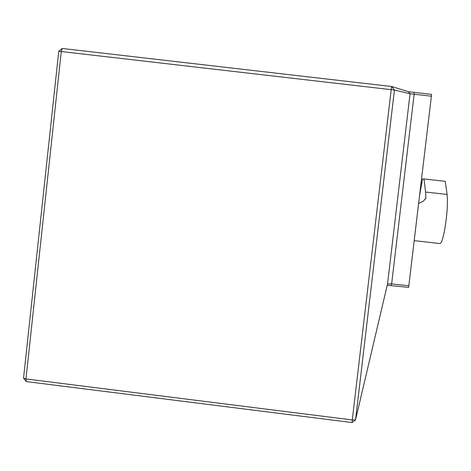 <?xml version="1.0" encoding="UTF-8"?>
<svg xmlns="http://www.w3.org/2000/svg" width="471" height="471" viewBox="0 0 471 471"><rect width="100%" height="100%" fill="white"/><g stroke="black" fill="none" stroke-linecap="round" stroke-linejoin="round"><path stroke-width="0.71" d="M62.213 48.46L58.757 51.251L61.265 51.533L25.976 378.943L352.273 419.949L391.189 89.667L61.265 51.533L62.213 48.46L391.631 86.499L408.451 91.698L431.601 94.394L408.628 287.357L387.221 285.285M414.044 92.363L414.127 94.212L431.383 96.214L408.816 285.732L391.637 283.948L414.127 94.212L410.058 93.735L394.433 90.049L355.546 419.82L387.539 283.925L391.637 283.948L391.148 285.538M408.451 91.698L410.058 93.735L408.451 91.698M352.031 422.54L352.273 419.949L355.546 419.82L352.031 422.54L26.299 381.581L25.976 378.943L23.55 378.101L26.299 381.581M408.628 287.357L408.816 285.732M431.383 96.214L431.601 94.394M23.55 378.101L58.757 51.251M391.189 89.667L394.433 90.049L391.631 86.499L391.189 89.667M447.103 194.458L445.254 181.329L424.012 178.933L425.59 192.038L447.103 194.458C447.927 203.59 447.079 215.565 444.565 230.384C442.811 239.333 441.233 243.713 439.82 243.531L414.186 240.652M421.492 179.316L424.012 178.933M418.613 203.484L423.458 201.117L425.843 198.085L425.59 192.038M387.539 283.925L410.058 93.735M422.481 179.304L419.52 195.865M425.666 198.827L425.861 197.761M425.843 198.091L425.766 198.503"/></g></svg>

